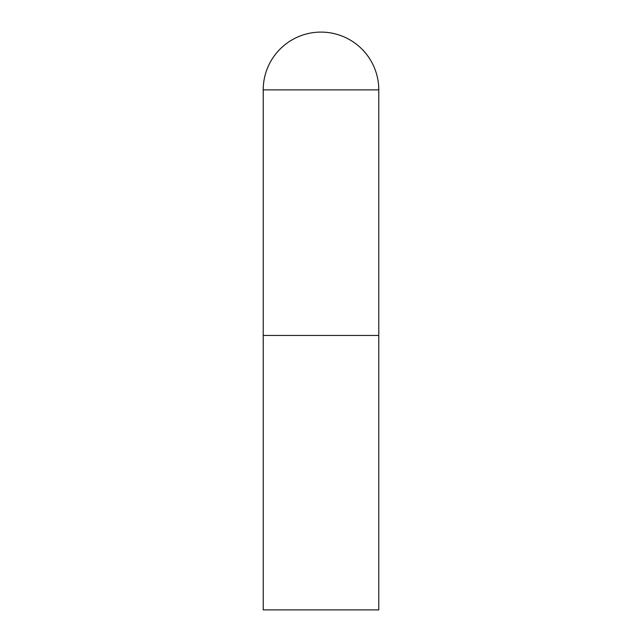 <?xml version="1.0" encoding="UTF-8"?>
<svg xmlns="http://www.w3.org/2000/svg" width="642" height="642" viewBox="0 0 642 642"><rect width="100%" height="100%" fill="white"/><g stroke="black" fill="none" stroke-linecap="round" stroke-linejoin="round"><path stroke-width="0.96" d="M263.22 89.88L263.22 609.9L378.78 609.9L378.78 335.445L263.22 335.445L378.78 335.445L378.78 89.88A57.78 57.78 0 0 0 321 32.1A57.78 57.78 0 0 0 263.22 89.88L378.78 89.88"/></g></svg>
